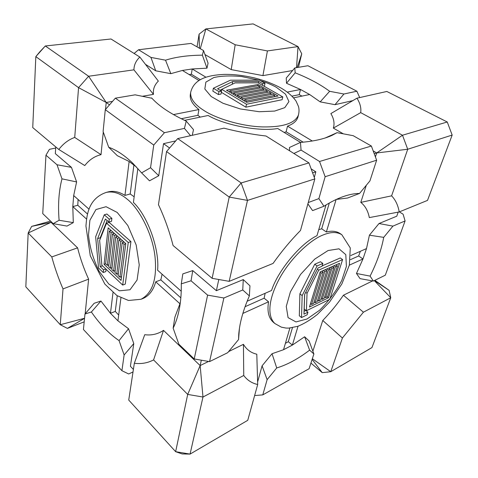 <?xml version="1.0" encoding="UTF-8"?>
<svg xmlns="http://www.w3.org/2000/svg" width="478" height="478" viewBox="0 0 478 478"><rect width="100%" height="100%" fill="white"/><g stroke="black" fill="none" stroke-linecap="round" stroke-linejoin="round"><path stroke-width="0.72" d="M374.394 280.556L389.104 290.349L390.765 297.734L374.28 280.61M372.565 280.915L343.431 295.219L363.411 312.2L342.409 338.018L322.764 320.481L312.869 351.205M312.343 358.733L330.752 371.711L371.95 347.584L390.765 297.734L363.411 312.2M342.409 338.018L330.752 371.711L322.25 372.643L312.134 359.39M322.25 372.643L310.927 363.107M360.699 112.635L333.345 128.11C334.743 123.497 333.919 118.658 330.86 113.591L356.952 98.193C360.101 103.17 361.35 107.986 360.699 112.635L402.488 135.232L407.722 149.256L376.712 152.948L402.488 135.232L447.253 121.992L452.17 135.065L427.511 200.396L399.22 211.939L369.315 217.598C368.048 210.953 365.21 205.881 360.794 202.379L391.607 195.837C395.509 199.894 398.043 205.265 399.22 211.939M373.193 150.934L376.712 152.948L375.421 156.939M366.297 185.291L360.794 202.379M452.17 135.065L407.722 149.256L391.607 195.837M212.118 278.316L229.171 281.351L273.063 263.432C281.494 251.488 290.642 240.494 300.507 230.45L314.829 178.909L308.949 162.902L265.983 136.009C251.924 134.384 237.907 131.767 223.925 128.17L177.714 138.578L166.547 151.55L229.219 197.061L241.157 182.954L247.496 200.401L229.219 197.061L212.118 278.316L173.078 245.507C169.433 231.322 164.563 217.711 158.463 204.68L166.547 151.55M243.744 375.475L243.439 344.321C246.552 349.591 250.998 352.884 256.794 354.198L257.696 384.515C251.918 383.236 247.269 380.225 243.744 375.475L202.983 397.033L187.693 394.416L200.151 365.58L202.983 397.033L190.065 454.1L182.124 453.945L175.641 451.68L190.065 454.1L247.747 420.317L257.696 384.515M134.336 363.256L128.731 400.068L175.641 451.68L187.693 394.416L153.587 359.91C147.606 363.041 141.189 364.158 134.336 363.256L144.732 334.702C151.55 335.574 157.812 334.134 163.506 330.376L153.587 359.91M208.575 361.44L200.151 365.58L163.506 330.376M199.428 48.212L199.099 34.153L205.869 28.919L200.276 48.696M204.972 54.576L231.215 69.603L235.176 44.765L205.869 28.919L253.107 23.9L298.021 46.593L301.738 53.805L297.161 67.541M296.533 67.643L298.021 46.593L267.411 50.931L262.918 75.62L292.59 70.541M58.8 149.477C63.215 143.699 68.521 139.678 74.723 137.425L101.019 154.669C94.608 156.222 89.195 159.855 84.773 165.567L58.8 149.477L32.743 127.578L35.826 56.613L39.716 51.911L45.32 45.972L110.998 38.993L139.839 57.049L158.349 81.099C154.484 84.905 152.858 89.326 153.48 94.369L133.93 69.836C133.983 65.008 135.949 60.748 139.839 57.049M105.524 109.396L106.218 102.471L78.565 87.653L88.615 76.253L106.218 102.471L112.533 101.384M74.723 137.425L78.565 87.653L35.826 56.613L45.32 45.972L88.615 76.253L133.93 69.836M101.019 154.669L103.272 132.012M84.54 318.342L67.38 328.392L60.258 324.711L84.546 318.276M84.188 321.855L67.38 328.392M51.797 256.913L28.166 233.001L31.656 226.387L51.032 222.33L28.166 233.001L25.83 286.83L60.258 324.711L63.018 288.909C58.519 278.555 54.779 267.889 51.797 256.913L77.597 247.849L51.032 222.33L51.074 221.613M86.56 219.079L72.799 206.604L73.295 222.623L66.974 226.088L53.207 223.656L42.739 213.612L45.96 155.201L49.413 149.333L55.681 148.031M53.207 223.656L59.105 220.268C57.856 204.954 58.812 191.146 61.973 178.844L57.007 164.767L45.96 155.201M57.007 164.767L71.461 167.372L55.328 153.641L55.753 146.913M308.949 162.902L241.157 182.954L177.714 138.578M229.171 281.351L247.496 200.401L314.829 178.909M142.605 96.233L153.48 94.369M235.176 44.765L267.411 50.931M197.032 46.856L199.099 34.153M294.795 67.936L295.165 72.829C308.878 78.255 320.368 84.415 329.647 91.304L320.182 101.88L309.66 94.519L300.519 89.482L286.495 83.262L286.256 78.016L294.795 67.936L307.916 65.731L356.875 91.22L359.695 97.578M356.875 91.22L343.927 94.011L334.994 104.676L352.854 100.613M329.647 91.304L343.927 94.011M134.121 53.47L138.536 49.754L190.991 43.414L203.52 50.548L208.067 63.168L206.968 68.181L192.21 68.969L182.405 70.439L170.825 73.666L165.525 60.186C175.796 56.954 188.081 55.281 202.385 55.173L203.52 50.548M138.536 49.754L150.952 57.42L165.525 60.186M115.353 98.169L105.279 109.677L153.749 145.061L164.42 132.705L115.353 98.169L135.137 94.835L151.902 98.235M105.279 109.677L103.105 131.54L108.703 147.26C116.566 150.044 124.591 155.374 132.788 163.243L141.596 172.875L150.552 167.73L153.749 145.061M319.537 161.486L325.142 176.717L376.634 160.208L371.376 146.035L319.537 161.486L301.062 150.086L293.892 153.48M325.142 176.717L318.886 198.609L323.935 206.251C330.358 202.182 336.518 199.063 342.415 196.894C348.761 194.594 354.467 193.447 359.546 193.447L369.936 180.893L376.634 160.208M311.136 168.865L315.844 171.835L314.291 177.446M308.262 202.547L318.886 198.609M356.952 98.193L386.827 91.465L447.253 121.992M399.357 211.885L403.103 214.204L405.099 220.944L385.298 275.191L373.36 281.064L360.071 278.638L356.463 273.47L362.975 258.962L349.352 265.141M398.204 212.136L396.758 216.205L378.994 223.537L392.928 226.118L383.715 237.363C381.462 249.594 376.915 262.512 370.091 276.111L356.463 273.47M405.099 220.944L392.928 226.118M223.883 297.997L207.601 295.117L194.229 358.96L209.567 361.613L223.883 297.997L242.758 289.967L243.266 279.588L216.373 290.69L192.759 270.596L191.051 280.789L181.281 283.848C181.425 292.195 180.881 299.981 179.638 307.217C178.216 315.313 176.053 322.291 173.15 328.153L174.894 317.081L179.943 303.769L155.726 281.811C153.36 290.271 149.124 295.828 143.018 298.487L140.998 299.276C152.566 293.139 157.226 278.859 154.986 256.441C152.482 233.646 139.068 208.306 127.088 199.093C120.086 193.196 113.131 190.967 106.224 192.407C96.311 195.825 90.115 202.941 87.629 213.762C86.954 216.235 86.387 220.31 85.932 225.986L90.276 255.748L104.837 284.075L116.883 295.547L128.498 300.477L140.998 299.276M207.601 295.117L191.051 280.789M209.567 361.613L227.671 352.71L238.552 339.577L238.731 334.576C239.574 323.176 243.123 310.288 249.367 295.918L242.758 289.967M243.439 344.321L228.58 351.617M298.039 326.217L292.363 345.098L304.617 336.769L309.105 340.957L313.885 353.971L309.117 368.699L262.775 394.888L254.625 395.563M313.885 353.971L309.625 350.135C298.194 358.841 287.23 364.78 276.726 367.946L267.13 379.651L262.775 394.888M374.854 280.329L389.104 290.349M133.009 371.956L128.666 373.969L121.914 370.689L83.429 329.497L84.97 314.01L94.166 303.285L100.948 301.038L110.454 313.293L112.999 292.62M133.392 369.434L130.404 366.285L133.78 343.568L124.131 354.963L119.064 340.605C109.103 333.847 99.878 324.311 91.382 311.997L84.97 314.01M121.914 370.689L124.131 354.963M31.656 226.387L50.572 221.129M77.597 247.849C80.316 258.676 83.997 269.102 88.621 279.14L63.018 288.909M85.174 313.765L88.621 279.14M200.151 365.58L201.322 360.185M120.922 297.908L117.929 320.822L128.534 328.733L119.064 340.605M133.78 343.568L128.534 328.733M267.13 379.651L262.093 365.813L257.618 381.964M262.093 365.813L272.03 353.726L283.526 349.723L289.889 328.039M274.898 323.558L281.357 327.149L285.88 328.051L288.712 328.111L297.734 326.325C303.93 323.857 310.467 319.907 317.344 314.47L329.527 302.096L341.866 283.938L349.352 265.135L350.278 247.951L341.812 234.698C336.99 231.794 330.949 231.812 323.69 234.758C310.425 239.418 289.411 259.279 278.764 279.887C268.678 299.15 266.873 315.952 274.898 323.558L273.177 322.124C268.588 317.894 267.047 311.112 268.552 301.785L242.848 313.443M239.472 328.081L238.552 339.577M322.764 320.481C330.262 312.708 337.151 304.289 343.431 295.219M246.475 102.214L246.738 100.966L274.814 95.391L272.705 94.178L244.617 99.699L246.738 100.966M244.36 100.948L244.617 99.699M274.509 96.729L274.814 95.391M259.733 88.155L260.008 86.894L257.965 85.723L229.858 90.856L231.902 92.081L260.008 86.894M231.657 93.318L231.902 92.081M229.619 92.087L229.858 90.856M258.018 84.516L278.1 96.012L246.63 102.31L226.512 90.223L258.018 84.516L257.75 85.759M282.791 96.897L258.096 82.814L235.033 82.903L221.738 89.326L246.487 104.246L282.791 96.897L282.128 99.717L245.871 107.186L246.487 104.246M245.871 107.186L221.32 92.284M221.404 91.113L221.738 89.326M262.398 85.263L262.733 83.716L265.033 83.303L264.424 86.07L263.958 86.154M221.72 89.404L219.97 90.246M221.523 91.19L220.985 94.082L218.434 94.554L212.841 91.137L213.361 88.245L218.972 91.651L221.523 91.19L217.556 88.783L232.714 81.547L258.765 81.463L262.733 83.716M242.722 99.962L242.979 98.719L271.068 93.24L268.971 92.039L240.876 97.458L242.979 98.719M240.625 98.701L240.876 97.458M270.769 94.56L271.068 93.24M263.665 88.992L261.603 87.809L233.497 93.037L235.558 94.274L263.665 88.992L263.378 90.27M235.313 95.51L235.558 94.274M233.252 94.274L233.497 93.037M265.033 83.303L259.429 80.131L230.408 80.19L213.361 88.245M258.437 83.005L258.765 81.463M232.183 84.283L232.714 81.547M218.434 94.554L218.972 91.651M267.351 91.107L265.272 89.912L237.172 95.242L239.251 96.484L267.351 91.107L267.059 92.403M239 97.727L239.251 96.484M236.927 96.478L237.172 95.242M300.525 142.402L277.706 128.498C259.871 131.838 225.036 125.35 208.121 115.491L184.592 120.348M284.213 132.46L286.125 131.803L303.201 142.175M298.493 114.84C299.198 111.756 299.186 108.954 298.463 106.445L296.037 101.061C292.428 96.024 287.326 91.621 280.717 87.862C272.914 83.692 264.107 80.364 254.308 77.878C243.117 75.327 232.947 74.174 223.794 74.413C207.858 75.243 193.841 78.756 190.65 92.505C190.22 98.558 194.528 104.467 203.562 110.245C215.53 118.347 241.498 126.377 262.667 126.915C283.34 127.232 295.285 123.204 298.493 114.84L297.937 117.062C296.772 121.006 293.301 124.029 287.511 126.138L286.125 131.803M173.448 114.589L198.92 109.552C192.628 104.562 189.748 99.639 190.28 94.769L190.65 92.505M198.92 109.552L197.922 115.323L200.288 117.11M325.154 137.999L337.074 132.669L331.995 135.388C324 139.026 313.49 141.369 300.477 142.402L289.453 147.493L289.602 150.791M286.495 83.262L295.165 72.829M192.264 135.304L193.5 129.646L186.217 121.107C170.526 113.8 159.031 106.116 151.741 98.062L151.622 97.924M202.385 55.173L206.968 68.181M262.918 75.62L231.215 69.603M145.42 64.303L155.732 70.81L170.825 73.666M109.516 104.837L106.218 102.471M198.902 80.489L182.405 70.439M189.121 74.532L191.355 74.263L192.21 68.969L205.952 77.209M287.296 92.093L300.519 89.482L299.234 94.662L301.994 96.102M333.345 128.11L343.365 133.846M300.477 142.402L301.062 150.086M334.994 104.676L320.182 101.88M309.66 94.519L293.611 97.835M292.016 96.132L299.234 94.662M287.511 126.138L312.295 141.01M191.355 74.263L200.27 79.677M181.234 118.729L197.922 115.323M169.582 148.025L163.524 143.669L175.725 140.891M315.844 171.835L312.6 172.839M376.712 152.948L374.226 153.719M155.732 70.81L150.952 57.42M190.549 135.686L184.43 128.391L186.217 121.107M371.376 146.035L353.188 135.686L337.074 132.669M359.546 193.447L347.602 198.011L336.375 199.404M336.112 199.529L326.355 231.985C331.774 230.629 336.309 231.113 339.96 233.443L341.812 234.698M350.792 255.521L366.501 248.59L369.422 235.188L383.715 237.363M378.994 223.537L369.422 235.188M164.42 132.705L184.43 128.391M216.373 290.69L218.799 279.505M243.266 279.588L249.958 285.826L249.367 295.918M247.132 301.242L271.57 290.463C277.885 270.662 300.626 243.338 316.98 235.69L325.996 204.972M307.892 203.873L312.594 210.607L323.935 206.251M150.552 167.73L158.75 175.743L163.524 143.669M158.75 175.743L149.506 180.815L141.596 172.875M137.849 168.507L133.416 202.415C147.636 215.727 159.73 249.546 157.585 270.201L181.228 291.233M192.759 270.596L182.817 273.888L181.281 283.848M71.461 167.372L76.611 181.933L73.684 195.568L89.051 209.239M106.224 192.407L108.315 191.851C113.68 190.603 119.225 191.786 124.955 195.412L129.126 161.474L117.355 155.703L108.703 147.26M301.738 53.805L298.463 67.32M325.643 297.651L327.573 296.719L337.426 265.887L335.46 266.76L325.643 297.651L324.61 296.868M334.044 265.744L335.46 266.76M336.01 264.872L337.426 265.887M321.814 271.187L323.236 272.233L321.192 273.141L311.59 304.438L313.598 303.464L323.236 272.233M310.509 303.596L311.59 304.438M320.069 272.317L321.192 273.141M320.194 271.904L339.559 263.294L328.494 297.8L309.457 307.025L320.194 271.904M327.263 296.868L328.494 297.8M322.088 265.923L340.282 257.953L342.601 259.59L318.754 270.124L307.043 293.325L306.41 310.736L329.796 299.33L342.601 259.59M317.38 269.114L318.754 270.124M304.677 294.334L304.193 308.985L306.41 310.736M305.705 292.297L307.043 293.325M301.522 317.559L299.318 315.797L299.891 293.827L314.721 264.238L320.505 261.741L322.853 263.444L317.075 265.959L302.168 295.595L301.522 317.559L307.151 314.787L307.94 312.2L303.966 314.148L304.617 294.46L317.918 268.05L321.987 266.264L322.853 263.444M304.062 311.268L305.729 310.455L307.94 312.2M322.178 299.324L324.132 298.386L333.925 267.447L331.947 268.337L322.178 299.324L321.132 298.529M330.525 267.31L331.947 268.337M332.509 266.425L333.925 267.447M323.391 270.482L324.813 271.522L315.151 302.717L317.141 301.755L326.833 270.62L324.813 271.522M325.41 269.586L326.833 270.62M314.082 301.893L315.151 302.717M322.029 271.349L322.124 271.05M299.891 293.827L302.168 295.595M314.721 264.238L317.075 265.959M326.976 268.887L328.398 269.921L318.683 301.015L320.648 300.065L330.4 269.024L328.398 269.921M328.978 267.997L330.4 269.024M317.625 300.202L318.683 301.015M326.355 231.985L321.694 228.777L318.76 229.631M265.135 293.301L264.131 298.194L245.065 306.709M268.552 301.785L264.131 298.194M360.346 251.309L358.649 255.981L362.975 258.962L366.501 248.59M276.726 367.946L272.03 353.726M304.617 336.769L309.625 350.135M283.526 349.723L292.363 345.098L288.306 341.692L285.402 343.324M370.091 276.111L373.36 281.064M329.306 203.031L321.694 228.777M358.649 255.981L350.416 259.662M292.44 327.711L288.306 341.692M121.537 276.595L119.894 277.18L124.083 244.324L122.231 242.663L118.102 275.489L119.894 277.18M124.101 242.059L122.231 242.663M125.768 243.774L124.083 244.324M113.662 232.75L113.561 233.64M112.975 232.141L111.111 232.714L109.325 231.113L105.632 263.701L107.359 265.338L111.111 232.714M108.918 264.806L107.359 265.338M111.189 230.545L109.325 231.113M108.165 227.851L125.792 243.571L121.042 280.425L104.079 264.346L108.165 227.851M110.49 229.924L110.394 230.79M105.722 263.79L104.079 264.346M108.297 265.015L108.835 265.523M111.392 267.937L111.942 268.457M114.511 270.877L115.079 271.414M117.66 273.846L118.239 274.396M120.832 276.846L121.43 277.407M106.516 223.19L109.169 222.401L130.936 241.617L128.259 242.483L106.516 223.19L99.621 240.434L101.886 265.254L122.685 285.061L128.259 242.483M130.936 241.617L125.278 284.111L122.685 285.061M104.264 214.801L106.929 214.036L111.888 218.368L111.553 221.296L108.888 222.085L109.217 219.151L104.264 214.801L95.648 236.777L98.546 267.997L103.236 272.502L103.541 269.819L100.207 266.634L97.632 238.6L105.387 218.996L108.888 222.085M107.126 220.531L100.237 237.793L100.32 238.689M106.074 269.245L105.799 271.618L103.236 272.502M118.341 273.607L116.722 274.181L120.797 241.378L118.962 239.735L114.947 272.502L116.722 274.181M120.832 239.143L118.962 239.735M122.667 240.781L120.797 241.378M123.348 241.39L123.228 242.34M114.373 233.389L112.509 233.963L108.709 266.61L110.454 268.26L114.308 235.576L112.509 233.963M116.178 234.997L114.308 235.576M116.865 235.606L116.752 236.514M112.031 267.716L110.454 268.26M111.888 218.368L109.217 219.151M100.237 237.793L97.632 238.6M102.513 265.852L100.207 266.634M105.841 269.024L103.541 269.819M117.588 236.251L115.718 236.837L111.816 269.544L113.573 271.205L117.54 238.468L115.718 236.837M119.41 237.877L117.54 238.468M120.092 238.486L119.978 239.412M115.174 270.65L113.573 271.205M155.726 281.811L160.835 279.887L162.09 274.211M134.151 196.787L130.207 193.978L133.906 164.916M124.955 195.412L130.207 193.978M179.943 303.769L180.427 301.803M136.612 167.151L129.126 161.474M91.382 311.997L100.948 301.038M118.687 315.032L115.27 311.411L110.454 313.293L117.929 320.822M73.295 222.623L59.105 220.268M73.684 195.568L72.799 206.604L77.771 205.259L78.111 199.505M61.973 178.844L76.611 181.933M173.15 328.153L178.874 344.232L194.229 358.96M180.833 297.854L160.835 279.887M87.552 214.054L77.771 205.259M115.27 311.411L117.253 295.798M258.718 80.131L241.521 76.522C230.163 75.53 220.896 75.888 213.726 77.591L205.869 82.12L204.829 88.998L211.204 96.538L223.023 103.278L240.285 108.942L259.231 111.733L274.641 111.075L284.78 107.658L288.945 101.569L285.533 94.172L276.463 87.372C272.149 84.911 266.748 82.646 260.247 80.591M328.069 250.532L314.673 259.148L300.554 274.426L290.421 291.801L286.262 306.428L288.073 317.637L296.002 321.933L307.055 318.987L319.585 310.246C328.733 301.17 336.148 291.204 341.83 280.335L346.389 266.425L345.803 254.66L338.998 248.811L328.069 250.532M117.206 212.453L106.068 206.705L95.953 209.555L89.9 220.292L88.496 234.979C89.727 247.257 93.258 259.327 99.089 271.193L108.751 283.992L119.44 290.815L130.01 289.758L137.078 280.024L139.247 264.914L136.188 245.017L127.835 225.526L117.206 212.453"/></g></svg>

